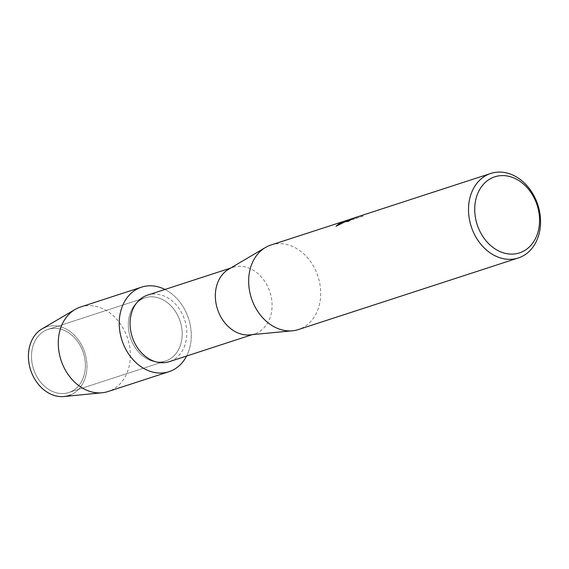 <?xml version="1.0" encoding="UTF-8"?>
<svg xmlns="http://www.w3.org/2000/svg" width="569" height="569" viewBox="0 0 569 569"><rect width="100%" height="100%" fill="white"/><g stroke="black" fill="none" stroke-linecap="round" stroke-linejoin="round"><path stroke-width="0.43" stroke-dasharray="2.85 2.13" d="M46.857 329.821A33.23 26.188 -108 0 1 48.145 329.351A33.23 26.188 -108 0 1 83.06 352.019A33.23 26.188 -108 0 1 70.015 392.084A33.23 26.188 -108 0 1 68.728 392.553A33.23 26.188 -108 0 1 33.813 369.886A33.23 26.188 -108 0 1 46.857 329.821A33.23 26.188 -108 0 1 48.145 329.351A33.23 26.188 -108 0 1 83.06 352.019A33.23 26.188 -108 0 1 70.015 392.084A33.23 26.188 -108 0 1 68.728 392.553A33.23 26.188 -108 0 1 33.813 369.886A33.23 26.188 -108 0 1 46.857 329.821M42.056 328.861A36.11 28.457 -108 0 1 45.107 327.367A36.11 28.457 -108 0 1 84.12 350.604A36.11 28.457 -108 0 1 70.264 395.021A36.11 28.457 -108 0 1 64.091 396.529M143.673 298.298A33.23 26.188 -108 0 1 144.96 297.829A33.23 26.188 -108 0 1 179.875 320.496A33.23 26.188 -108 0 1 166.831 360.561A33.23 26.188 -108 0 1 165.543 361.031A33.23 26.188 -108 0 1 130.628 338.363A33.23 26.188 -108 0 1 143.673 298.298A33.23 26.188 -108 0 1 144.96 297.829A33.23 26.188 -108 0 1 179.875 320.496A33.23 26.188 -108 0 1 166.831 360.561A33.23 26.188 -108 0 1 165.543 361.031A33.23 26.188 -108 0 1 130.628 338.363A33.23 26.188 -108 0 1 143.673 298.298M147.606 295.112A35.001 27.582 -108 0 1 184.377 318.981A35.001 27.582 -108 0 1 170.636 361.173A35.001 27.582 -108 0 1 169.278 361.671M164.939 289.465A44.446 35.022 -108 0 1 186.611 356.023A44.446 35.022 -108 0 0 164.939 289.465M228.51 269.322A35.001 27.582 -108 0 1 231.519 267.835A35.001 27.582 -108 0 1 232.877 267.345A35.001 27.582 -108 0 1 269.642 291.221A35.001 27.582 -108 0 1 255.908 333.413A35.001 27.582 -108 0 1 254.549 333.903A35.001 27.582 -108 0 1 249.855 334.878M270.929 245.026A44.446 35.022 -108 0 1 317.616 275.339A44.446 35.022 -108 0 1 300.176 328.918A44.446 35.022 -108 0 1 298.448 329.543M351.678 218.759L350.248 219.2M347.652 220.103L355.54 217.827L348.05 220.267L353.833 219.143L363.072 216.135L361.884 215.687L352.837 218.354M346.116 221.626L348.477 221.476A44.332 34.937 -108 0 1 351.315 219.606L350.86 219.741M363.072 216.135L353.833 219.143M349.935 219.84L361.884 215.679M361.927 215.786L363.107 216.241M335.98 226.185L352.872 218.432M352.915 218.539L350.419 219.257M353.875 219.25L348.093 220.374L355.582 217.934L342.609 221.803M80.549 307.011A44.446 35.022 -108 0 1 127.236 337.325A44.446 35.022 -108 0 1 109.789 390.903A44.446 35.022 -108 0 1 108.067 391.529M45.107 327.367A36.11 28.457 -108 0 1 84.12 350.604A36.11 28.457 -108 0 1 70.264 395.021M48.145 329.351L144.96 297.829L48.145 329.351M230.594 268.091L232.877 267.345M346.741 220.459L349.999 219.392M350.71 219.165L352.872 218.46M252.266 334.65L254.549 333.903M68.728 392.553L165.543 361.031L68.728 392.553"/><path stroke-width="0.85" d="M252.266 334.65L169.278 361.671A35.001 27.582 -108 0 1 132.513 337.794A35.001 27.582 -108 0 1 146.254 295.603A35.001 27.582 -108 0 1 147.606 295.112L230.594 268.091M139.768 287.793A44.446 35.022 -108 0 1 164.939 289.465A44.446 35.022 -108 0 0 141.496 287.167A44.446 35.022 -108 0 0 139.768 287.793A44.446 35.022 -108 0 0 122.719 342.467A44.446 35.022 -108 0 0 170.736 371.059A44.446 35.022 -108 0 1 169.014 371.685A44.446 35.022 -108 0 1 122.321 341.372A44.446 35.022 -108 0 1 139.768 287.793M186.611 356.023A44.446 35.022 -108 0 1 170.736 371.059A44.446 35.022 -108 0 0 186.611 356.023M518.295 257.963A44.446 35.022 -108 0 1 471.609 227.65A44.446 35.022 -108 0 1 489.056 174.064A44.446 35.022 -108 0 1 490.777 173.445A44.446 35.022 -108 0 1 537.463 203.759A44.446 35.022 -108 0 1 520.023 257.337A44.446 35.022 -108 0 1 518.295 257.963L298.448 329.543A44.446 35.022 -108 0 1 292.494 330.781A44.446 35.022 -108 0 1 251.391 298.128A44.446 35.022 -108 0 1 265.389 247.529A44.446 35.022 -108 0 1 269.208 245.652A44.446 35.022 -108 0 1 270.929 245.026L347.652 220.103M490.777 173.445L352.837 218.354L349.892 219.734L351.272 219.499A44.446 35.022 72 0 0 348.434 221.369L346.087 221.576L348.683 219.776L351.678 218.759M350.248 219.2L336.009 226.256L340.717 222.365L342.574 221.697M493.202 177.386A40.001 31.523 -108 0 1 536.418 203.119A40.001 31.523 -108 0 1 521.076 252.323A40.001 31.523 -108 0 1 477.86 226.59A40.001 31.523 -108 0 1 493.202 177.386M350.86 219.741L349.892 219.734M350.71 219.165L346.116 221.626M346.741 220.459L342.609 221.803L336.002 226.234M292.494 330.781L249.855 334.878A35.001 27.582 -108 0 1 217.486 309.166A35.001 27.582 -108 0 1 228.51 269.322L265.389 247.529M70.264 395.021A36.11 28.457 -108 0 1 31.252 371.792A36.11 28.457 -108 0 1 45.107 327.367M169.014 371.685L108.067 391.529A44.446 35.022 -108 0 1 102.185 392.759L64.091 396.529A36.11 28.457 -108 0 1 30.626 370.006A36.11 28.457 -108 0 1 42.056 328.861L75.072 309.479A44.446 35.022 -108 0 1 78.821 307.637A44.446 35.022 -108 0 1 80.549 307.011L141.496 287.167M102.185 392.759A44.446 35.022 -108 0 1 61.004 360.113A44.446 35.022 -108 0 1 75.072 309.479M349.971 219.293L350.383 219.15"/></g></svg>
